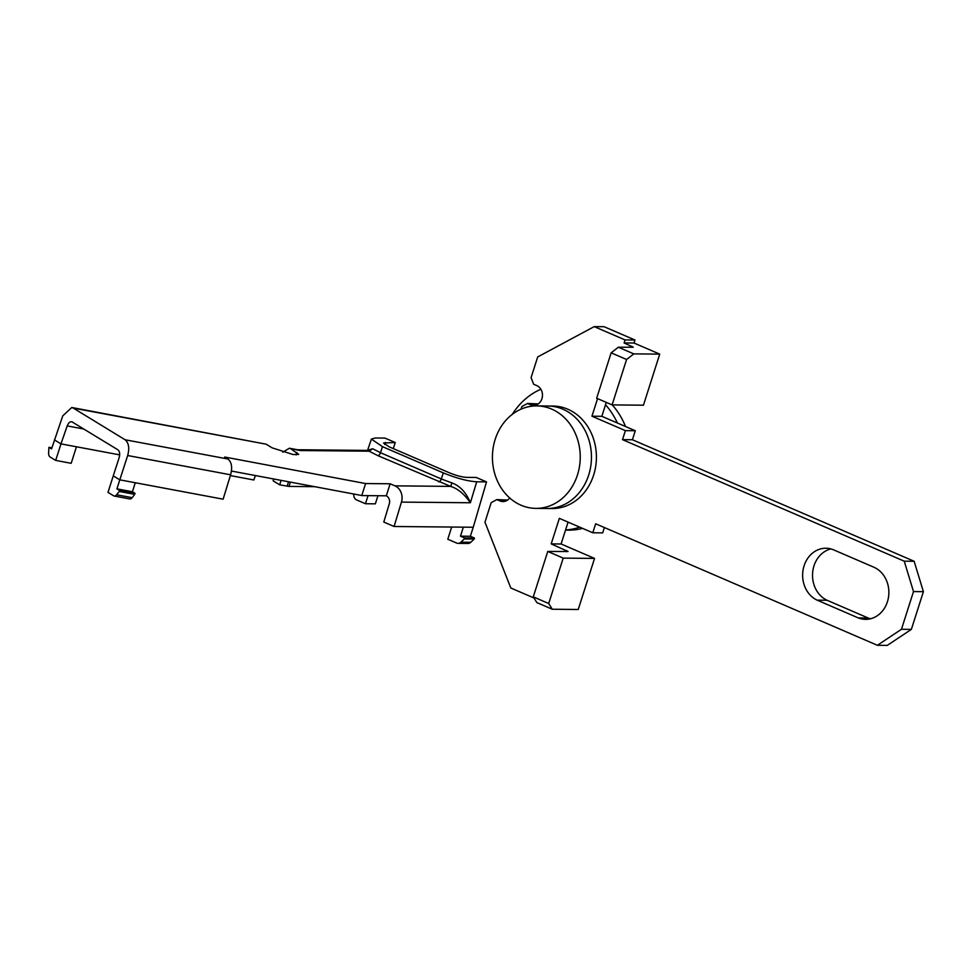 <?xml version="1.0" encoding="UTF-8"?>
<svg xmlns="http://www.w3.org/2000/svg" width="972" height="972" viewBox="0 0 972 972"><rect width="100%" height="100%" fill="white"/><g stroke="black" fill="none" stroke-linecap="round" stroke-linejoin="round"><path stroke-width="1.46" d="M874.363 567.429L833.247 549.69M597.561 398.629L591.948 416.21L625.385 430.632L622.505 439.648L904.239 561.172L913.498 591.571L901.469 629.273L877.388 645.287L595.666 523.774L592.786 532.778L559.35 518.355L551.197 543.895L568.037 551.513L547.758 551.452L533.276 596.857L536.848 602.579L552.29 609.237L578.231 609.493L594.536 558.414L561.099 543.992L568.073 522.122M533.98 597.987L510.786 587.987L484.967 522.158L491.2 502.633L496.85 499.608L499.936 500.932A10.255 8.784 -89.5 0 0 502.913 501.564A10.255 8.784 -89.5 0 0 509.68 497.968M521.028 409.163L521.879 406.503L527.529 403.465L530.615 404.802A10.255 8.784 -89.5 0 0 533.592 405.433A10.255 8.784 -89.5 0 0 542.327 397.026A10.255 8.784 -89.5 0 0 536.751 385.568L533.664 384.244L531.089 377.658L537.698 356.931L594.208 326.616L625.069 339.933L624.109 342.934L633.234 347.223L618.35 347.223L633.78 353.881L659.733 354.124L643.44 405.203L612.093 404.899L626.588 359.494L633.78 353.881M833.247 549.702A26.9 23.061 -89.5 0 0 825.945 548.232A26.9 23.061 -89.5 0 0 803.066 569.993A26.9 23.061 -89.5 0 0 817.136 600.149L858.252 617.9A26.9 23.061 -89.5 0 0 865.554 619.346A26.9 23.061 -89.5 0 0 888.432 597.598A26.9 23.061 -89.5 0 0 874.363 567.441M561.099 543.992L551.197 543.895M604.39 527.529L602.689 532.875L592.786 532.778M877.388 645.287L887.29 645.384L911.372 629.37L923.4 591.669L914.13 561.269L632.408 439.745L635.287 430.73L601.838 416.308L606.285 402.384M624.109 342.934L634.011 343.031L659.733 354.124M634.011 343.031L634.971 340.018L604.098 326.714L594.208 326.616M538.257 403.915L527.529 403.465M496.85 499.608L507.578 500.058M870.511 618.775A26.9 23.061 90.5 0 1 868.154 617.985L827.051 600.259A26.9 23.061 90.5 0 1 812.604 572.982A26.9 23.061 90.5 0 1 830.89 548.913M594.536 558.414L563.201 558.11L547.758 551.452M552.29 609.237L548.706 603.515L563.201 558.11M625.069 339.933L634.971 340.018M618.35 347.223L611.145 352.836L596.662 398.241L612.093 404.899M601.838 416.308L591.948 416.21M625.385 430.632L635.287 430.73M622.505 439.648L632.408 439.745M914.13 561.269L904.239 561.172M923.4 591.669L913.498 591.571M911.372 629.37L901.469 629.273M611.145 352.836L626.588 359.494M548.706 603.515L533.276 596.857M827.038 600.259L817.136 600.161M858.252 617.9L868.166 617.998M512.28 414.351A72.706 62.317 90.5 0 1 540.857 389.25M605.52 404.777A72.706 62.317 90.5 0 1 617.39 423.014M579.749 527.152A72.706 62.317 90.5 0 1 565.558 529.983M625.518 426.526A72.706 62.317 -89.5 0 0 612.239 404.899M565.522 530.129L568.353 530.153A72.706 62.317 -89.5 0 0 582.58 528.379M588.704 475.004A51.249 43.922 -89.5 0 0 548.038 406.017A51.249 43.922 90.5 0 1 588.704 475.004A51.249 43.922 90.5 0 1 547.054 508.49A51.249 43.922 -89.5 0 0 588.704 475.004M495.173 439.393A51.249 43.922 90.5 0 1 536.823 405.907A51.249 43.922 90.5 0 1 577.49 474.895A51.249 43.922 90.5 0 1 535.839 508.38A51.249 43.922 90.5 0 1 495.173 439.393M535.839 508.38L551.999 508.538A51.249 43.922 -89.5 0 0 593.649 475.053A51.249 43.922 -89.5 0 0 552.983 406.053L536.823 405.907M367.197 450.413L369.105 451.19L372.677 448.748L367.197 450.413L297.468 449.744M289.474 448.25L297.578 449.769M401.448 502.099A12.806 10.984 90.5 0 0 394.924 485.842L390.137 483.789L365.594 483.546L224.69 457.034L227.885 459.003L125.084 439.757L73.24 408.07L266.121 444.18L272.087 447.825L293.046 454.519L298.708 454.398L290.859 448.809L300.056 450.522L369.105 451.19L377.877 455.649L450.692 486.389C457.763 488.612 464.324 494.068 470.375 502.755L401.448 502.099L394.073 526.496L473.243 527.249L486.522 481.893L476.231 477.459L466.414 477.361C461.797 477.058 456.172 475.551 449.526 472.854L389.14 446.816L383.539 442.977L395.264 442.527L384.973 438.093L375.156 437.995L371.389 439.077L367.647 450.145M371.389 439.077L382.47 446.658L443.305 472.89C456.439 478.224 467.568 481.201 476.705 481.796L486.522 481.893M394.073 526.496L383.782 522.049L389.298 503.812A6.403 5.492 -89.5 0 0 386.297 495.805L390.137 483.789M451.676 527.043L447.788 539.241L456.597 543.044A5.127 4.398 90.5 0 0 458.079 543.36A5.127 4.398 90.5 0 0 460.922 542.182L470.825 542.267L474.166 539.035L464.264 538.95L464.58 537.941L460.473 536.167L470.363 536.265L474.482 538.038L474.166 539.035M463.34 527.152L460.473 536.167M464.264 538.95L460.922 542.182M473.243 527.249L470.363 536.265M458.079 543.36L467.969 543.457A5.127 4.398 -89.5 0 0 470.825 542.267M474.482 538.038L464.58 537.941M394.924 485.842L450.692 486.389L451.956 482.95C460.023 485.891 466.159 492.488 470.375 502.755L476.705 481.796M273.703 479.002L273.132 480.824L279.669 484.821L288.963 486.425L290.397 482.136M314.454 486.668L288.963 486.425M279.669 484.821L281.066 480.387M282.791 452.211L289.389 448.226L290.859 448.809M71.831 421.751L117.855 449.781C119.702 451.324 120.139 453.948 119.155 457.654L113.262 475.855L119.799 479.84L127.672 455.528C129.641 448.092 128.778 442.831 125.084 439.757M395.264 442.527L393.283 448.59M231.421 471.043L362.058 495.574A6.391 3.098 113.3 0 1 362.143 495.574L386.297 495.805M361.754 495.599L365.594 483.546M119.228 491.455L116.616 494.772A5.127 2.928 100.6 0 1 114.186 496.024L129.677 498.928A5.127 2.928 -79.4 0 0 132.119 497.676L134.719 494.347L119.228 491.455L119.544 490.459L116.932 488.855L119.799 479.84L223.11 499.183L230.607 474.798L127.672 455.528M227.885 459.003C231.64 462.004 232.551 467.265 230.607 474.798M54.432 439.891L60.969 443.888L55.696 460.4L50.094 456.986A5.127 2.928 100.6 0 1 48.6 453.195L48.94 447.302L51.552 448.894L62.767 415.846L71.758 407.499L73.24 408.07M55.696 460.4L71.187 463.304L76.46 446.78L60.969 443.888L67.202 425.906C68.623 422.456 70.361 421.155 72.438 422.018M255.381 475.551L253.85 479.986L230.364 475.587M266.121 444.18L71.843 407.511M76.46 446.78L119.665 454.872M51.893 447.849L48.94 447.302M113.262 475.855L107.989 492.367L113.59 495.793A5.127 2.928 100.6 0 0 114.186 496.024M135.29 482.744L132.423 491.759L135.035 493.351L134.719 494.347M116.932 488.855L132.423 491.759M135.035 493.351L119.544 490.459M368.048 495.635L365.46 503.739L375.362 503.836L377.95 495.732M365.46 503.739L356.651 499.936A5.127 4.398 90.5 0 1 353.857 495.999L353.577 494.055M566.287 551.634L566.627 550.553M631.484 347.344L631.824 346.263M499.936 500.932L505.89 500.993M530.615 404.802L536.568 404.85M451.956 482.95L441.312 478.953L443.305 472.89M382.47 446.658L380.477 452.709L441.312 478.953A3.208 1.555 113.3 0 1 438.712 481.893M377.877 455.649A3.208 1.555 -66.7 0 0 380.477 452.709L372.677 448.748M288.562 481.796L287.092 486.207M296.837 452.454L296.108 454.932M385.447 442.43L384.754 444.508M83.92 429.041L67.202 425.906M116.616 494.772L132.119 497.676"/></g></svg>
